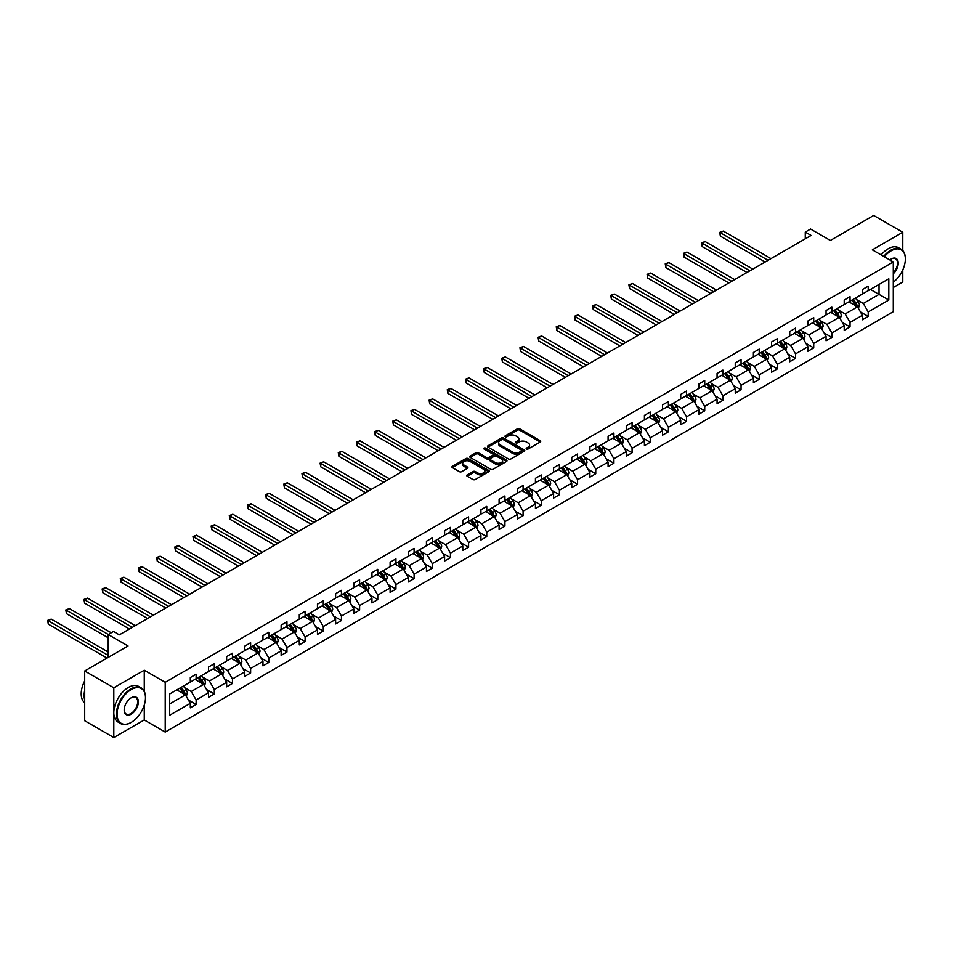 <?xml version="1.0" encoding="UTF-8"?>
<svg xmlns="http://www.w3.org/2000/svg" width="953" height="953" viewBox="0 0 953 953"><rect width="100%" height="100%" fill="white"/><g stroke="black" fill="none" stroke-linecap="round" stroke-linejoin="round"><path stroke-width="1.43" d="M526.497 449.03A1.132 0.655 0 0 0 528.093 449.03L540.244 442.013A1.62 0.929 0 0 0 540.708 441.358A1.62 0.929 0 0 0 540.244 440.691L519.671 428.814A1.62 0.929 0 0 0 517.384 428.814L505.233 435.831A1.132 0.655 0 0 0 506.841 436.748L508.414 435.843A5.17 2.99 0 0 1 515.728 435.843L517.443 436.831A5.17 2.99 0 0 1 518.956 438.94A5.17 2.99 0 0 1 517.443 441.06L515.871 441.966A1.132 0.655 0 0 0 517.467 442.883L519.04 441.978A5.17 2.99 0 0 1 526.354 441.978L528.069 442.966A5.17 2.99 0 0 1 529.582 445.087A5.17 2.99 0 0 1 528.069 447.195L526.497 448.101A1.132 0.655 0 0 0 526.497 449.03L526.497 448.101M902.789 250.579L902.789 232.27L873.675 215.461L830.361 240.478L810.574 229.042L805.273 232.103L805.273 238.822M893.295 287.496L902.789 282.017L902.789 269.902M144.26 691.294L144.26 670.209L113.812 687.78L113.812 737.539L84.698 720.73L84.698 670.983L128.012 645.967L108.225 634.543L108.225 657.403M113.812 687.78L84.698 670.983M467.208 474.88A1.62 0.929 0 0 0 466.732 475.535A1.62 0.929 0 0 0 467.208 476.19L472.974 479.526A1.62 0.929 0 0 0 475.261 479.526L488.746 471.735A1.62 0.929 0 0 0 489.223 471.08A1.62 0.929 0 0 0 488.746 470.425L468.173 458.548A1.62 0.929 0 0 0 465.898 458.548L452.401 466.327A1.62 0.929 0 0 0 451.936 466.994A1.62 0.929 0 0 0 452.401 467.649L459.382 471.675A1.62 0.929 0 0 0 461.669 471.675L467.435 468.34A1.62 0.929 0 0 0 467.911 467.685A1.62 0.929 0 0 0 467.435 467.018L463.98 465.028A4.324 2.502 0 0 1 462.717 463.265A4.324 2.502 0 0 1 465.386 460.954A4.324 2.502 0 0 1 470.091 461.49L483.636 469.317A4.324 2.502 0 0 1 484.898 471.08A4.324 2.502 0 0 1 482.23 473.391A4.324 2.502 0 0 1 477.524 472.843L475.261 471.544A1.62 0.929 0 0 0 472.974 471.544L467.208 474.88L467.208 476.19L472.974 472.891L472.974 471.544M108.225 634.543L113.514 631.482L119.339 634.841L811.098 235.462L805.273 232.103M144.26 670.209L165.214 682.312L893.295 261.956L893.295 311.702L165.214 732.059L165.214 682.312M902.789 232.27L872.34 249.853L893.295 261.956M508.521 459.001A1.62 0.929 0 0 0 510.808 459.001L524.293 451.222A1.62 0.929 0 0 0 524.769 450.555A1.62 0.929 0 0 0 524.293 449.899L503.72 438.023A1.62 0.929 0 0 0 501.433 438.023L487.948 445.813A1.62 0.929 0 0 0 487.483 446.469A1.62 0.929 0 0 0 487.948 447.124L508.521 459.001M484.458 449.268A1.132 0.655 0 0 1 485.613 449.423L506.508 461.49L493.035 469.269A1.62 0.929 0 0 1 490.747 469.269L470.174 457.392L475.952 454.081L475.952 452.735L470.174 456.07A1.62 0.929 0 0 0 469.71 456.725A1.62 0.929 0 0 0 470.174 457.392L470.174 456.07M475.952 454.081A1.62 0.929 0 0 1 478.239 454.081L478.239 452.735A1.62 0.929 0 0 0 475.952 452.735M478.239 452.735L486.578 457.547A1.62 0.929 0 0 0 488.865 457.547L492.689 455.343A1.62 0.929 0 0 0 493.166 454.688A1.62 0.929 0 0 0 492.689 454.021L484.005 449.006A1.132 0.655 0 0 1 485.613 448.089L506.519 460.156A1.62 0.929 0 0 1 506.996 460.823A1.62 0.929 0 0 1 506.519 461.478L506.519 460.156M169.694 693.975L190.314 682.074L190.314 677.571L196.127 674.212L196.127 678.715L208.469 671.591L208.469 667.076L214.294 663.717L214.294 668.22L226.635 661.096L226.635 656.593L232.461 653.234L232.461 657.737L244.802 650.613L244.802 646.11L250.627 642.751L250.627 647.254L262.968 640.118L262.968 635.615L268.782 632.256L268.782 636.759L281.135 629.635L281.135 625.132L286.948 621.773L286.948 626.276L299.29 619.152L299.29 614.649L305.115 611.29L305.115 615.793L317.456 608.657L317.456 604.154L323.281 600.795L323.281 605.298L335.623 598.174L335.623 593.671L341.448 590.312L341.448 594.815L353.789 587.691L353.789 583.188L359.615 579.829L359.615 584.332L371.956 577.196L371.956 572.693L377.769 569.334L377.769 573.837L390.111 566.713L390.111 562.21L395.936 558.851L395.936 563.354L408.277 556.23L408.277 551.727L414.102 548.368L414.102 552.871L426.444 545.735L426.444 541.233L432.269 537.873L432.269 542.376L444.61 535.252L444.61 530.75L450.435 527.39L450.435 531.893L462.777 524.769L462.777 520.267L468.59 516.907L468.59 521.41L480.931 514.275L480.931 509.772L486.757 506.412L486.757 510.915L499.098 503.792L499.098 499.289L504.923 495.929L504.923 500.432L517.265 493.309L517.265 488.806L523.09 485.446L523.09 489.949L535.431 482.814L535.431 478.311L541.256 474.951L541.256 479.454L553.598 472.331L553.598 467.828L559.411 464.468L559.411 468.971L571.752 461.848L571.752 457.345L577.578 453.985L577.578 458.488L589.919 451.353L589.919 446.85L595.744 443.49L595.744 447.993L608.085 440.87L608.085 436.367L613.911 433.007L613.911 437.51L626.252 430.387L626.252 425.884L632.077 422.524L632.077 427.027L644.419 419.892L644.419 415.389L650.232 412.03L650.232 416.532L662.573 409.409L662.573 404.906L668.398 401.547L668.398 406.049L680.74 398.926L680.74 394.423L686.565 391.052L686.565 395.566L698.906 388.431L698.906 383.928L704.732 380.569L704.732 385.072L717.073 377.948L717.073 373.445L722.898 370.086L722.898 374.589L735.24 367.465L735.24 362.962L741.053 359.591L741.053 364.106L753.394 356.97L753.394 352.467L759.219 349.108L759.219 353.611L771.561 346.487L771.561 341.984L777.386 338.625L777.386 343.128L789.727 336.004L789.727 331.501L795.552 328.13L795.552 332.645L807.894 325.509L807.894 321.006L813.719 317.647L813.719 322.15L826.06 315.026L826.06 310.523L831.874 307.164L831.874 311.667L844.215 304.543L844.215 300.04L850.04 296.669L850.04 301.184L862.382 294.048L862.382 289.545L868.207 286.186L868.207 290.689L888.815 278.788L888.815 300.04L868.207 311.929L868.207 316.444L862.382 319.803L862.382 315.3L850.04 322.424L850.04 326.927L844.215 330.286L844.215 325.783L831.874 332.907L831.874 337.41L826.06 340.769L826.06 336.266L813.719 343.402L813.719 347.905L807.894 351.264L807.894 346.761L795.552 353.885L795.552 358.388L789.727 361.747L789.727 357.244L777.386 364.368L777.386 368.871L771.561 372.23L771.561 367.727L759.219 374.863L759.219 379.365L753.394 382.725L753.394 378.222L741.053 385.346L741.053 389.848L735.24 393.208L735.24 388.705L722.898 395.829L722.898 400.331L717.073 403.691L717.073 399.188L704.732 406.323L704.732 410.826L698.906 414.186L698.906 409.683L686.565 416.806L686.565 421.309L680.74 424.669L680.74 420.166L668.398 427.289L668.398 431.792L662.573 435.152L662.573 430.649L650.232 437.784L650.232 442.287L644.419 445.647L644.419 441.144L632.077 448.267L632.077 452.77L626.252 456.13L626.252 451.627L613.911 458.75L613.911 463.253L608.085 466.613L608.085 462.11L595.744 469.245L595.744 473.748L589.919 477.108L589.919 472.605L577.578 479.728L577.578 484.231L571.752 487.591L571.752 483.088L559.411 490.211L559.411 494.714L553.598 498.074L553.598 493.571L541.256 500.706L541.256 505.209L535.431 508.568L535.431 504.066L523.09 511.189L523.09 515.692L517.265 519.051L517.265 514.549L504.923 521.672L504.923 526.175L499.098 529.534L499.098 525.032L486.757 532.167L486.757 536.67L480.931 540.029L480.931 535.526L468.59 542.65L468.59 547.153L462.777 550.512L462.777 546.009L450.435 553.133L450.435 557.636L444.61 561.007L444.61 556.492L432.269 563.628L432.269 568.131L426.444 571.49L426.444 566.987L414.102 574.111L414.102 578.614L408.277 581.973L408.277 577.47L395.936 584.594L395.936 589.097L390.111 592.468L390.111 587.953L377.769 595.089L377.769 599.592L371.956 602.951L371.956 598.448L359.615 605.572L359.615 610.075L353.789 613.434L353.789 608.931L341.448 616.055L341.448 620.558L335.623 623.929L335.623 619.414L323.281 626.55L323.281 631.053L317.456 634.412L317.456 629.909L305.115 637.033L305.115 641.536L299.29 644.895L299.29 640.392L286.948 647.516L286.948 652.019L281.135 655.39L281.135 650.875L268.782 658.011L268.782 662.514L262.968 665.873L262.968 661.37L250.627 668.494L250.627 672.997L244.802 676.356L244.802 671.853L232.461 678.977L232.461 683.48L226.635 686.851L226.635 682.336L214.294 689.472L214.294 693.975L208.469 697.334L208.469 692.831L196.127 699.955L196.127 704.458L190.314 707.817L190.314 703.314L169.694 715.215L169.694 693.975M194.972 679.382L203.585 684.361L191.243 691.485L184.501 687.59M191.243 691.485L196.127 699.955M203.585 684.361L208.469 692.831M190.314 681.002L191.243 681.538L196.127 678.715M213.127 668.899L221.751 673.866L209.41 681.002L202.667 677.106M209.41 681.002L214.294 689.472M221.751 673.866L226.635 682.336M208.469 670.507L209.41 671.043L214.294 668.22M231.293 658.404L239.906 663.383L227.564 670.507L220.834 666.624M227.564 670.507L232.461 678.977M239.906 663.383L244.802 671.853M226.635 660.024L227.564 660.56L232.461 657.737M249.46 647.921L258.072 652.9L245.731 660.024L238.989 656.129M245.731 660.024L250.627 668.494M258.072 652.9L262.968 661.37M244.802 649.541L245.731 650.077L250.627 647.254M267.626 637.438L276.239 642.405L263.898 649.541L257.155 645.646M263.898 649.541L268.782 658.011M276.239 642.405L281.135 650.875M262.968 639.046L263.898 639.582L268.782 636.759M285.793 626.943L294.406 631.922L282.064 639.046L275.322 635.163M282.064 639.046L286.948 647.516M294.406 631.922L299.29 640.392M281.135 628.563L282.064 629.099L286.948 626.276M303.947 616.46L312.572 621.439L300.231 628.563L293.488 624.668M300.231 628.563L305.115 637.033M312.572 621.439L317.456 629.909M299.29 618.08L300.231 618.616L305.115 615.793M322.114 605.977L330.727 610.944L318.385 618.08L311.655 614.185M318.385 618.08L323.281 626.55M330.727 610.944L335.623 619.414M317.456 607.585L318.385 608.121L323.281 605.298M340.281 595.482L348.893 600.461L336.552 607.585L329.809 603.702M336.552 607.585L341.448 616.055M348.893 600.461L353.789 608.931M335.623 597.102L336.552 597.638L341.448 594.815M358.447 584.999L367.06 589.978L354.719 597.102L347.976 593.207M354.719 597.102L359.615 605.572M367.06 589.978L371.956 598.448M353.789 586.619L354.719 587.155L359.615 584.332M376.614 574.516L385.226 579.484L372.885 586.619L366.143 582.724M372.885 586.619L377.769 595.089M385.226 579.484L390.111 587.953M371.956 576.124L372.885 576.66L377.769 573.837M394.768 564.021L403.393 569.001L391.052 576.124L384.309 572.241M391.052 576.124L395.936 584.594M403.393 569.001L408.277 577.47M390.111 565.641L391.052 566.177L395.936 563.354M412.935 553.538L421.548 558.518L409.206 565.641L402.476 561.746M409.206 565.641L414.102 574.111M421.548 558.518L426.444 566.987M408.277 555.158L409.206 555.694L414.102 552.871M431.101 543.055L439.714 548.023L427.373 555.158L420.63 551.263M427.373 555.158L432.269 563.628M439.714 548.023L444.61 556.492M426.444 544.663L427.373 545.199L432.269 542.376M449.268 532.56L457.881 537.54L445.539 544.663L438.797 540.78M445.539 544.663L450.435 553.133M457.881 537.54L462.777 546.009M444.61 534.18L445.539 534.716L450.435 531.893M467.435 522.077L476.047 527.057L463.706 534.18L456.964 530.285M463.706 534.18L468.59 542.65M476.047 527.057L480.931 535.526M462.777 523.697L463.706 524.233L468.59 521.41M485.589 511.594L494.214 516.562L481.873 523.697L475.13 519.802M481.873 523.697L486.757 532.167M494.214 516.562L499.098 525.032M480.931 513.202L481.873 513.738L486.757 510.915M503.756 501.099L512.369 506.079L500.027 513.202L493.297 509.319M500.027 513.202L504.923 521.672M512.369 506.079L517.265 514.549M499.098 502.719L500.027 503.255L504.923 500.432M521.922 490.616L530.535 495.596L518.194 502.719L511.451 498.824M518.194 502.719L523.09 511.189M530.535 495.596L535.431 504.066M517.265 492.224L518.194 492.772L523.09 489.949M540.089 480.133L548.702 485.101L536.36 492.236L529.618 488.341M536.36 492.236L541.256 500.706M548.702 485.101L553.598 493.571M535.431 481.741L536.36 482.278L541.256 479.454M558.255 469.638L566.868 474.618L554.527 481.741L547.784 477.858M554.527 481.741L559.411 490.211M566.868 474.618L571.752 483.088M553.598 471.258L554.527 471.795L559.411 468.971M576.41 459.155L585.035 464.135L572.693 471.258L565.951 467.363M572.693 471.258L577.578 479.728M585.035 464.135L589.919 472.605M571.752 460.764L572.693 461.312L577.578 458.488M594.577 448.672L603.189 453.64L590.848 460.775L584.118 456.88M590.848 460.775L595.744 469.245M603.189 453.64L608.085 462.11M589.919 450.281L590.848 450.817L595.744 447.993M612.743 438.177L621.356 443.157L609.015 450.281L602.272 446.397M609.015 450.281L613.911 458.75M621.356 443.157L626.252 451.627M608.085 439.798L609.015 440.334L613.911 437.51M630.91 427.694L639.523 432.674L627.181 439.798L620.439 435.902M627.181 439.798L632.077 448.267M639.523 432.674L644.419 441.144M626.252 429.303L627.181 429.851L632.077 427.027M649.076 417.211L657.689 422.179L645.348 429.303L638.605 425.419M645.348 429.303L650.232 437.784M657.689 422.179L662.573 430.649M644.419 418.82L645.348 419.356L650.232 416.532M667.231 406.717L675.856 411.696L663.514 418.82L656.772 414.936M663.514 418.82L668.398 427.289M675.856 411.696L680.74 420.166M662.573 408.337L663.514 408.873L668.398 406.049M685.398 396.234L694.022 401.213L681.669 408.337L674.938 404.441M681.669 408.337L686.565 416.806M694.022 401.213L698.906 409.683M680.74 397.842L681.669 398.39L686.565 395.566M703.564 385.751L712.177 390.718L699.836 397.842L693.093 393.958M699.836 397.842L704.732 406.323M712.177 390.718L717.073 399.188M698.906 387.359L699.836 387.895L704.732 385.072M721.731 375.256L730.343 380.235L718.002 387.359L711.26 383.475M718.002 387.359L722.898 395.829M730.343 380.235L735.24 388.705M717.073 376.876L718.002 377.412L722.898 374.589M739.897 364.773L748.51 369.752L736.169 376.876L729.426 372.98M736.169 376.876L741.053 385.346M748.51 369.752L753.394 378.222M735.24 366.381L736.169 366.929L741.053 364.106M758.052 354.29L766.677 359.257L754.335 366.381L747.593 362.497M754.335 366.381L759.219 374.863M766.677 359.257L771.561 367.727M753.394 355.898L754.335 356.434L759.219 353.611M776.218 343.795L784.843 348.774L772.49 355.898L765.759 352.014M772.49 355.898L777.386 364.368M784.843 348.774L789.727 357.244M771.561 345.415L772.49 345.951L777.386 343.128M794.385 333.312L802.998 338.291L790.656 345.415L783.914 341.519M790.656 345.415L795.552 353.885M802.998 338.291L807.894 346.761M789.727 334.92L790.656 335.468L795.552 332.645M812.552 322.829L821.164 327.796L808.823 334.92L802.081 331.036M808.823 334.92L813.719 343.402M821.164 327.796L826.06 336.266M807.894 324.437L808.823 324.973L813.719 322.15M830.718 312.334L839.331 317.313L826.99 324.437L820.247 320.542M826.99 324.437L831.874 332.907M839.331 317.313L844.215 325.783M826.06 313.954L826.99 314.49L831.874 311.667M848.873 301.851L857.497 306.83L845.156 313.954L838.414 310.059M845.156 313.954L850.04 322.424M857.497 306.83L862.382 315.3M844.215 303.459L845.156 304.007L850.04 301.184M870.423 289.414L879.035 294.394L863.311 303.459L856.58 299.576M863.311 303.459L868.207 311.929M888.815 300.04L879.035 294.394L879.035 284.435L888.815 278.788M113.812 737.539L144.26 719.956L165.214 732.059M862.382 292.976L863.311 293.512L868.207 290.689M169.694 703.922L185.418 694.844L176.805 689.865M185.418 694.844L190.314 703.314M860.464 311.965L868.207 316.444M842.297 322.459L850.04 326.927M824.131 332.942L831.874 337.41M805.976 343.425L813.719 347.905M787.809 353.92L795.552 358.388M769.643 364.403L777.386 368.871M751.476 374.886L759.219 379.365M733.31 385.381L741.053 389.848M715.155 395.864L722.898 400.331M696.988 406.347L704.732 410.826M678.822 416.842L686.565 421.309M660.655 427.325L668.398 431.792M642.489 437.808L650.232 442.287M624.334 448.303L632.077 452.77M606.168 458.786L613.911 463.253M588.001 469.269L595.744 473.748M569.834 479.764L577.578 484.231M551.668 490.247L559.411 494.714M533.513 500.73L541.256 505.209M515.347 511.225L523.09 515.692M497.18 521.708L504.923 526.175M479.014 532.191L486.757 536.67M460.847 542.686L468.59 547.153M442.692 553.169L450.435 557.636M424.526 563.652L432.269 568.131M406.359 574.147L414.102 578.614M388.193 584.63L395.936 589.097M370.026 595.113L377.769 599.592M351.871 605.608L359.615 610.075M333.705 616.091L341.448 620.558M315.538 626.574L323.281 631.053M297.372 637.069L305.115 641.536M279.205 647.552L286.948 652.019M261.051 658.035L268.782 662.514M242.884 668.529L250.627 672.997M224.717 679.012L232.461 683.48M206.551 689.495L214.294 693.975M188.384 699.99L196.127 704.458M144.26 719.956L144.26 705.101M526.949 449.185L528.069 448.541A5.17 2.99 0 0 0 529.582 446.421L529.582 445.087M518.956 438.94L518.956 440.286A5.17 2.99 0 0 1 517.443 442.406L516.323 443.05M540.244 440.691L540.244 442.013L519.671 430.16A1.62 0.929 0 0 0 517.384 430.16L505.686 436.915M524.293 449.899L524.293 451.222L503.72 439.369A1.62 0.929 0 0 0 501.433 439.369L487.972 447.136M521.434 451.019A1.132 0.655 0 0 0 521.434 450.102L503.387 439.667A1.132 0.655 0 0 0 501.778 439.667L500.122 440.631A5.17 2.99 0 0 0 498.61 442.74A5.17 2.99 0 0 0 500.122 444.848L512.464 451.972A5.17 2.99 0 0 0 519.778 451.972L521.434 451.019L521.434 452.365A1.132 0.655 0 0 0 521.767 451.901L521.767 450.555M498.61 442.74L498.61 444.086A5.17 2.99 0 0 0 500.122 446.195L500.122 444.848M521.434 452.365L519.778 453.318A5.17 2.99 0 0 1 512.464 453.318L500.122 446.195M478.239 454.081L486.578 458.893A1.62 0.929 0 0 0 488.865 458.893L492.689 456.69A1.62 0.929 0 0 0 493.166 456.022L493.166 454.688M495.238 462.55A4.324 2.502 0 0 0 499.944 463.087A4.324 2.502 0 0 0 502.624 460.787A4.324 2.502 0 0 0 501.349 459.024L496.584 456.261A1.62 0.929 0 0 0 494.297 456.261L490.461 458.476A1.62 0.929 0 0 0 489.997 459.132A1.62 0.929 0 0 0 490.461 459.799L495.238 462.55L495.238 463.897A4.324 2.502 0 0 0 499.944 464.433A4.324 2.502 0 0 0 502.624 462.134L502.624 460.787M489.997 459.132L489.997 460.478A1.62 0.929 0 0 0 490.461 461.145L490.461 459.799M495.238 463.897L490.461 461.145M484.898 471.08L484.898 472.426A4.324 2.502 0 0 1 482.23 474.725A4.324 2.502 0 0 1 477.524 474.189L475.261 472.891A1.62 0.929 0 0 0 472.974 472.891M462.717 463.265L462.717 464.599A4.324 2.502 0 0 0 463.98 466.374L463.98 465.028M467.411 468.352L463.98 466.374M488.734 471.747L468.173 459.882A1.62 0.929 0 0 0 465.898 459.882L452.425 467.661M858.379 308.355L859.451 305.27A4.36 2.514 -120 0 0 858.057 301.553L855.449 298.063M850.755 302.935L849.623 301.422M770.977 258.62L723.279 231.079L720.361 232.77L720.361 236.13L765.164 261.992M855.699 306.258L857.092 305.448A4.36 2.514 -120 0 0 855.842 302.828L853.233 299.337M852.137 299.969L855.02 303.804A2.228 1.287 60 0 1 855.413 304.483L857.092 305.448M851.839 300.147L854.448 303.638A4.36 2.514 60 0 1 855.532 305.699M720.361 236.13L719.729 232.389L768.07 260.312M719.729 232.389L723.279 231.079M893.295 282.195A20.084 11.603 120 0 0 905.35 259.025A20.084 11.603 120 0 0 891.15 250.83A20.084 11.603 120 0 0 884.324 256.774M883.717 256.428A20.585 11.889 -60 0 1 890.793 250.222A20.585 11.889 -60 0 1 901.085 249.198A20.585 11.889 -60 0 1 905.35 258.62A20.585 11.889 -60 0 1 905.35 258.835M889.816 259.943A10.042 5.801 -60 0 1 891.15 259.025L891.15 259.025A10.042 5.801 -60 0 1 898.167 261.92A10.042 5.801 -60 0 1 893.295 273.797M881.156 254.939A20.585 11.889 -60 0 1 888.232 248.745A20.585 11.889 -60 0 1 898.524 247.72L901.085 249.198M893.295 272.82A9.554 5.515 120 0 0 895.57 258.763A9.554 5.515 120 0 0 890.972 259.133M130.93 722.541L131.276 722.338A20.084 11.603 120 0 0 145.475 697.739A20.084 11.603 120 0 0 131.276 689.531A20.084 11.603 120 0 0 117.064 714.142A20.084 11.603 120 0 0 131.276 722.338L130.93 722.541A20.585 11.889 -60 0 1 120.638 723.565A20.585 11.889 -60 0 1 117.481 707.066A20.585 11.889 -60 0 1 130.93 688.924A20.585 11.889 -60 0 1 141.223 687.911A20.585 11.889 -60 0 1 145.475 697.334A20.585 11.889 -60 0 1 145.475 697.536M131.276 714.142A10.042 5.801 -60 0 1 124.176 710.033A10.042 5.801 -60 0 1 131.276 697.739L131.276 697.739A10.042 5.801 -60 0 1 138.376 701.837A10.042 5.801 -60 0 1 131.276 714.142M124.176 709.83A9.554 5.515 120 0 0 126.153 714.011A9.554 5.515 120 0 0 130.93 713.535A9.554 5.515 120 0 0 137.161 705.113A9.554 5.515 120 0 0 135.695 697.465A9.554 5.515 120 0 0 131.097 697.834M120.638 723.565L118.077 722.076A20.585 11.889 -60 0 1 114.92 705.589A20.585 11.889 -60 0 1 128.369 687.447A20.585 11.889 -60 0 1 138.661 686.434L141.223 687.911M84.698 699.883A20.585 11.889 -60 0 1 84.698 690.472M84.698 702.742A20.585 11.889 -60 0 1 84.698 680.895M840.212 318.85L841.285 315.753A4.36 2.514 -120 0 0 839.891 312.036L837.282 308.546M832.588 313.418L831.457 311.905M752.822 269.115L705.113 241.574L702.206 243.253L702.206 246.613L746.997 272.475M837.532 316.741L838.926 315.943A4.36 2.514 -120 0 0 837.675 313.311L835.066 309.82M833.97 310.452L836.853 314.299A2.228 1.287 60 0 1 837.258 314.966L838.926 315.943M833.672 310.63L836.281 314.121A4.36 2.514 60 0 1 837.365 316.182M702.206 246.613L701.563 242.884L749.904 270.795M701.563 242.884L705.113 241.574M822.046 329.333L823.118 326.236A4.36 2.514 -120 0 0 821.724 322.519L819.115 319.029M814.422 323.913L813.29 322.4M734.656 279.598L686.946 252.057L684.04 253.736L684.04 257.096L728.831 282.958M819.366 327.236L820.771 326.426A4.36 2.514 -120 0 0 819.52 323.806L816.9 320.315M815.804 320.947L818.687 324.782A2.228 1.287 60 0 1 819.092 325.461L820.771 326.426M815.506 321.113L818.115 324.604A4.36 2.514 60 0 1 819.211 326.665M684.04 257.096L683.396 253.367L731.737 281.278M683.396 253.367L686.946 252.057M803.891 339.816L804.951 336.731A4.36 2.514 -120 0 0 803.57 333.014L800.949 329.524M796.267 334.396L795.124 332.883M716.489 290.081L668.78 262.54L665.873 264.231L665.873 267.59L710.664 293.453M801.199 337.719L802.605 336.909A4.36 2.514 -120 0 0 801.354 334.289L798.733 330.798M797.649 331.43L800.52 335.265A2.228 1.287 60 0 1 800.925 335.944L802.605 336.909M797.339 331.608L799.96 335.099A4.36 2.514 60 0 1 801.044 337.159M665.873 267.59L665.23 263.85L713.583 291.773M665.23 263.85L668.78 262.54M785.725 350.311L786.797 347.214A4.36 2.514 -120 0 0 785.403 343.497L782.782 340.007M778.101 344.879L776.969 343.366M698.323 300.576L650.625 273.034L647.706 274.714L647.706 278.073L692.497 303.936M783.044 348.202L784.438 347.404A4.36 2.514 -120 0 0 783.187 344.772L780.578 341.281M779.483 341.913L782.353 345.76A2.228 1.287 60 0 1 782.758 346.427L784.438 347.404M779.173 342.091L781.794 345.582A4.36 2.514 60 0 1 782.878 347.642M647.706 278.073L647.063 274.345L695.416 302.256M647.063 274.345L650.625 273.034M767.558 360.794L768.63 357.697A4.36 2.514 -120 0 0 767.236 353.98L764.628 350.49M759.934 355.374L758.802 353.861M680.156 311.059L632.458 283.517L629.54 285.197L629.54 288.556L674.343 314.419M764.878 358.697L766.272 357.887A4.36 2.514 -120 0 0 765.021 355.266L762.412 351.776M761.316 352.407L764.199 356.243A2.228 1.287 60 0 1 764.592 356.922L766.272 357.887M761.018 352.574L763.627 356.065A4.36 2.514 60 0 1 764.711 358.125M629.54 288.556L628.909 284.828L677.249 312.739M628.909 284.828L632.458 283.517M749.392 371.277L750.464 368.192A4.36 2.514 -120 0 0 749.07 364.475L746.461 360.984M741.768 365.857L740.636 364.344M662.001 321.542L614.292 294L611.385 295.692L611.385 299.051L656.176 324.913M746.711 369.18L748.105 368.37A4.36 2.514 -120 0 0 746.854 365.749L744.245 362.259M743.149 362.89L746.032 366.726A2.228 1.287 60 0 1 746.437 367.405L748.105 368.37M742.852 363.069L745.46 366.56A4.36 2.514 60 0 1 746.544 368.62M611.385 299.051L610.742 295.323L659.083 323.234M610.742 295.323L614.292 294M731.225 381.772L732.297 378.675A4.36 2.514 -120 0 0 730.903 374.958L728.295 371.467M723.601 376.34L722.469 374.827M643.835 332.037L596.125 304.495L593.219 306.175L593.219 309.534L638.01 335.396M728.545 379.663L729.95 378.865A4.36 2.514 -120 0 0 728.7 376.232L726.079 372.742M724.983 373.373L727.866 377.221A2.228 1.287 60 0 1 728.271 377.888L729.95 378.865M724.685 373.552L727.294 377.043A4.36 2.514 60 0 1 728.39 379.103M593.219 309.534L592.575 305.806L640.916 333.717M592.575 305.806L596.125 304.495M713.07 392.255L714.131 389.158A4.36 2.514 -120 0 0 712.749 385.441L710.128 381.95M705.446 386.835L704.303 385.322M625.668 342.52L577.959 314.978L575.052 316.658L575.052 320.017L619.843 345.879M710.378 390.158L711.784 389.348A4.36 2.514 -120 0 0 710.533 386.727L707.912 383.237M706.828 383.868L709.699 387.704A2.228 1.287 60 0 1 710.104 388.383L711.784 389.348M706.518 384.035L709.139 387.526A4.36 2.514 60 0 1 710.223 389.586M575.052 320.017L574.409 316.289L622.762 344.2M574.409 316.289L577.959 314.978M694.904 402.738L695.976 399.652A4.36 2.514 -120 0 0 694.582 395.936L691.961 392.445M687.28 397.318L686.148 395.805M607.502 353.003L559.804 325.461L556.886 327.153L556.886 330.512L601.677 356.374M692.223 400.641L693.617 399.831A4.36 2.514 -120 0 0 692.366 397.21L689.758 393.72M688.662 394.351L691.533 398.187A2.228 1.287 60 0 1 691.938 398.866L693.617 399.831M688.352 394.53L690.973 398.02A4.36 2.514 60 0 1 692.057 400.081M556.886 330.512L556.242 326.784L604.595 354.695M556.242 326.784L559.804 325.461M676.737 413.233L677.809 410.135A4.36 2.514 -120 0 0 676.416 406.419L673.807 402.928M669.113 407.801L667.982 406.288M589.335 363.498L541.638 335.956L538.719 337.636L538.719 340.995L583.522 366.857M674.057 411.124L675.451 410.326A4.36 2.514 -120 0 0 674.2 407.693L671.591 404.203M670.495 404.834L673.378 408.682A2.228 1.287 60 0 1 673.771 409.349L675.451 410.326M670.197 405.013L672.806 408.503A4.36 2.514 60 0 1 673.89 410.564M538.719 340.995L538.088 337.267L586.429 365.178M538.088 337.267L541.638 335.956M658.571 423.716L659.643 420.618A4.36 2.514 -120 0 0 658.249 416.902L655.64 413.423M650.947 418.296L649.815 416.783M571.181 373.981L523.471 346.439L520.564 348.119L520.564 351.478L565.355 377.34M655.89 421.619L657.284 420.809A4.36 2.514 -120 0 0 656.033 418.188L653.424 414.698M652.328 415.329L655.211 419.165A2.228 1.287 60 0 1 655.616 419.844L657.284 420.809M652.031 415.496L654.64 418.986A4.36 2.514 60 0 1 655.724 421.047M520.564 351.478L519.921 347.75L568.262 375.661M519.921 347.75L523.471 346.439M640.404 434.199L641.476 431.113A4.36 2.514 -120 0 0 640.082 427.397L637.474 423.906M632.78 428.779L631.648 427.266M553.014 384.464L505.304 356.922L502.398 358.614L502.398 361.973L547.189 387.835M637.724 432.102L639.129 431.292A4.36 2.514 -120 0 0 637.879 428.671L635.258 425.181M634.162 425.812L637.045 429.648A2.228 1.287 60 0 1 637.45 430.327L639.129 431.292M633.864 425.991L636.473 429.481A4.36 2.514 60 0 1 637.569 431.542M502.398 361.973L501.754 358.245L550.095 386.156M501.754 358.245L505.304 356.922M622.249 444.694L623.31 441.596A4.36 2.514 -120 0 0 621.928 437.88L619.307 434.389M614.625 439.262L613.482 437.749M534.847 394.959L487.138 367.417L484.231 369.097L484.231 372.456L529.022 398.318M619.557 442.585L620.963 441.787A4.36 2.514 -120 0 0 619.712 439.154L617.091 435.664M616.007 436.295L618.878 440.143A2.228 1.287 60 0 1 619.283 440.81L620.963 441.787M615.698 436.474L618.318 439.964A4.36 2.514 60 0 1 619.402 442.025M484.231 372.456L483.588 368.728L531.941 396.639M483.588 368.728L487.138 367.417M604.083 455.177L605.155 452.079A4.36 2.514 -120 0 0 603.761 448.363L601.14 444.884M596.459 449.756L595.327 448.244M516.681 405.442L468.983 377.9L466.065 379.58L466.065 382.939L510.856 408.801M601.403 453.08L602.796 452.27A4.36 2.514 -120 0 0 601.546 449.649L598.937 446.159M597.841 446.79L600.712 450.626A2.228 1.287 60 0 1 601.117 451.305L602.796 452.27M597.531 446.957L600.152 450.447A4.36 2.514 60 0 1 601.236 452.508M466.065 382.939L465.421 379.211L513.774 407.122M465.421 379.211L468.983 377.9M585.916 465.66L586.988 462.574A4.36 2.514 -120 0 0 585.595 458.858L582.986 455.367M578.292 460.239L577.161 458.727M498.514 415.925L450.817 388.383L447.898 390.075L447.898 393.434L492.701 419.296M583.236 463.563L584.63 462.753A4.36 2.514 -120 0 0 583.379 460.132L580.77 456.642M579.674 457.273L582.557 461.109A2.228 1.287 60 0 1 582.95 461.788L584.63 462.753M579.376 457.452L581.985 460.942A4.36 2.514 60 0 1 583.069 463.003M447.898 393.434L447.267 389.706L495.608 417.617M447.267 389.706L450.817 388.383M567.75 476.155L568.822 473.057A4.36 2.514 -120 0 0 567.428 469.341L564.819 465.85M560.126 470.722L558.994 469.21M480.348 426.42L432.65 398.878L429.743 400.558L429.743 403.917L474.534 429.779M565.069 474.046L566.463 473.248A4.36 2.514 -120 0 0 565.212 470.615L562.604 467.125M561.508 467.756L564.39 471.604A2.228 1.287 60 0 1 564.795 472.271L566.463 473.248M561.21 467.935L563.819 471.425A4.36 2.514 60 0 1 564.903 473.486M429.743 403.917L429.1 400.189L477.441 428.1M429.1 400.189L432.65 398.878M549.583 486.638L550.655 483.54A4.36 2.514 -120 0 0 549.262 479.824L546.653 476.345M541.959 481.217L540.827 479.704M462.193 436.903L414.484 409.361L411.577 411.041L411.577 414.4L456.368 440.262M546.903 484.541L548.309 483.731A4.36 2.514 -120 0 0 547.058 481.11L544.437 477.62M543.341 478.251L546.224 482.087A2.228 1.287 60 0 1 546.629 482.766L548.309 483.731M543.043 478.418L545.652 481.908A4.36 2.514 60 0 1 546.748 483.969M411.577 414.4L410.934 410.672L459.275 438.583M410.934 410.672L414.484 409.361M531.429 497.121L532.489 494.035A4.36 2.514 -120 0 0 531.107 490.318L528.486 486.828M523.805 491.7L522.661 490.187M444.027 447.386L396.317 419.856L393.41 421.536L393.41 424.895L438.201 450.757M528.736 495.024L530.142 494.214A4.36 2.514 -120 0 0 528.891 491.593L526.27 488.103M525.186 488.734L528.057 492.57A2.228 1.287 60 0 1 528.462 493.249L530.142 494.214M524.877 488.913L527.497 492.403A4.36 2.514 60 0 1 528.581 494.464M393.41 424.895L392.767 421.166L441.12 449.077M392.767 421.166L396.317 419.856M513.262 507.615L514.334 504.518A4.36 2.514 -120 0 0 512.94 500.801L510.32 497.311M505.638 502.183L504.506 500.67M425.86 457.881L378.162 430.339L375.244 432.019L375.244 435.378L420.035 461.24M510.582 505.507L511.975 504.709A4.36 2.514 -120 0 0 510.725 502.076L508.116 498.586M507.02 499.217L509.891 503.065A2.228 1.287 60 0 1 510.296 503.732L511.975 504.709M506.71 499.396L509.331 502.886A4.36 2.514 60 0 1 510.415 504.947M375.244 435.378L374.6 431.649L422.953 459.56M374.6 431.649L378.162 430.339M495.095 518.098L496.168 515.001A4.36 2.514 -120 0 0 494.774 511.284L492.165 507.806M487.471 512.678L486.34 511.165M407.693 468.364L359.996 440.822L357.077 442.502L357.077 445.861L401.88 471.723M492.415 516.002L493.809 515.192A4.36 2.514 -120 0 0 492.558 512.571L489.949 509.081M488.853 509.712L491.736 513.548A2.228 1.287 60 0 1 492.129 514.227L493.809 515.192M488.555 509.879L491.164 513.369A4.36 2.514 60 0 1 492.248 515.43M357.077 445.861L356.446 442.132L404.787 470.043M356.446 442.132L359.996 440.822M476.929 528.581L478.001 525.496A4.36 2.514 -120 0 0 476.607 521.779L473.998 518.289M469.305 523.161L468.173 521.648M389.527 478.859L341.829 451.317L338.923 452.997L338.923 456.356L383.714 482.218M474.249 526.485L475.642 525.675A4.36 2.514 -120 0 0 474.391 523.054L471.783 519.564M470.687 520.195L473.57 524.031A2.228 1.287 60 0 1 473.975 524.71L475.642 525.675M470.389 520.374L472.998 523.864A4.36 2.514 60 0 1 474.082 525.925M338.923 456.356L338.279 452.627L386.62 480.538M338.279 452.627L341.829 451.317M458.762 539.076L459.834 535.979A4.36 2.514 -120 0 0 458.441 532.262L455.832 528.772M451.138 533.644L450.007 532.131M371.372 489.342L323.663 461.8L320.756 463.48L320.756 466.839L365.547 492.701M456.082 536.968L457.476 536.17A4.36 2.514 -120 0 0 456.237 533.537L453.616 530.047M452.52 530.678L455.403 534.526A2.228 1.287 60 0 1 455.808 535.193L457.476 536.17M452.222 530.857L454.831 534.347A4.36 2.514 60 0 1 455.927 536.408M320.756 466.839L320.113 463.11L368.454 491.021M320.113 463.11L323.663 461.8M440.608 549.559L441.668 546.462A4.36 2.514 -120 0 0 440.286 542.745L437.665 539.267M432.984 544.139L431.84 542.626M353.206 499.825L305.496 472.283L302.589 473.963L302.589 477.322L347.38 503.184M437.915 547.463L439.321 546.653A4.36 2.514 -120 0 0 438.07 544.032L435.45 540.542M434.365 541.173L437.236 545.009A2.228 1.287 60 0 1 437.641 545.688L439.321 546.653M434.056 541.34L436.677 544.83A4.36 2.514 60 0 1 437.761 546.891M302.589 477.322L301.946 473.593L350.299 501.504M301.946 473.593L305.496 472.283M422.441 560.042L423.513 556.957A4.36 2.514 -120 0 0 422.119 553.24L419.499 549.75M414.817 554.622L413.685 553.109M335.039 510.32L287.341 482.778L284.423 484.458L284.423 487.817L329.214 513.679M419.761 557.946L421.155 557.136A4.36 2.514 -120 0 0 419.904 554.515L417.295 551.025M416.199 551.656L419.07 555.492A2.228 1.287 60 0 1 419.475 556.171L421.155 557.136M415.889 551.835L418.51 555.325A4.36 2.514 60 0 1 419.594 557.386M284.423 487.817L283.78 484.088L332.132 511.999M283.78 484.088L287.341 482.778M404.275 570.537L405.347 567.44A4.36 2.514 -120 0 0 403.953 563.723L401.332 560.233M396.651 565.105L395.519 563.592M316.873 520.803L269.175 493.261L266.256 494.941L266.256 498.3L311.059 524.162M401.594 568.429L402.988 567.631A4.36 2.514 -120 0 0 401.737 564.998L399.128 561.508M398.032 562.139L400.915 565.987A2.228 1.287 60 0 1 401.308 566.666L402.988 567.631M397.723 562.318L400.343 565.808A4.36 2.514 60 0 1 401.427 567.869M266.256 498.3L265.625 494.571L313.966 522.482M265.625 494.571L269.175 493.261M386.108 581.02L387.18 577.923A4.36 2.514 -120 0 0 385.786 574.206L383.177 570.728M378.484 575.6L377.352 574.087M298.706 531.286L251.008 503.744L248.102 505.424L248.102 508.783L292.893 534.645M383.428 578.924L384.821 578.114A4.36 2.514 -120 0 0 383.571 575.493L380.962 572.003M379.866 572.634L382.749 576.47A2.228 1.287 60 0 1 383.154 577.149L384.821 578.114M379.568 572.801L382.177 576.291A4.36 2.514 60 0 1 383.261 578.352M248.102 508.783L247.458 505.054L295.799 532.965M247.458 505.054L251.008 503.744M367.941 591.503L369.014 588.418A4.36 2.514 -120 0 0 367.62 584.701L365.011 581.211M360.317 586.083L359.186 584.57M280.551 541.78L232.842 514.239L229.935 515.918L229.935 519.278L274.726 545.14M365.261 589.407L366.655 588.597A4.36 2.514 -120 0 0 365.416 585.976L362.795 582.486M361.699 583.117L364.582 586.953A2.228 1.287 60 0 1 364.987 587.632L366.655 588.597M361.401 583.296L364.01 586.786A4.36 2.514 60 0 1 365.106 588.847M229.935 519.278L229.292 515.549L277.633 543.46M229.292 515.549L232.842 514.239M349.787 601.998L350.847 598.901A4.36 2.514 -120 0 0 349.465 595.184L346.844 591.694M342.163 596.566L341.019 595.053M262.385 552.264L214.675 524.722L211.769 526.401L211.769 529.761L256.56 555.623M347.095 599.89L348.5 599.092A4.36 2.514 -120 0 0 347.249 596.459L344.629 592.969M343.545 593.6L346.416 597.448A2.228 1.287 60 0 1 346.821 598.127L348.5 599.092M343.235 593.779L345.856 597.269A4.36 2.514 60 0 1 346.94 599.33M211.769 529.761L211.125 526.032L259.478 553.943M211.125 526.032L214.675 524.722M331.62 612.481L332.692 609.384A4.36 2.514 -120 0 0 331.299 605.679L328.678 602.189M323.996 607.061L322.864 605.548M244.218 562.746L196.521 535.205L193.602 536.884L193.602 540.244L238.393 566.106M328.94 610.385L330.334 609.575A4.36 2.514 -120 0 0 329.083 606.954L326.474 603.463M325.378 604.095L328.249 607.931A2.228 1.287 60 0 1 328.654 608.61L330.334 609.575M325.068 604.273L327.689 607.752A4.36 2.514 60 0 1 328.773 609.813M193.602 540.244L192.959 536.515L241.312 564.426M192.959 536.515L196.521 535.205M313.454 622.964L314.526 619.879A4.36 2.514 -120 0 0 313.132 616.162L310.511 612.672M305.83 617.544L304.698 616.031M226.052 573.241L178.354 545.7L175.435 547.379L175.435 550.739L220.238 576.601M310.773 620.868L312.167 620.058A4.36 2.514 -120 0 0 310.916 617.437L308.307 613.946M307.211 614.578L310.094 618.426A2.228 1.287 60 0 1 310.487 619.093L312.167 620.058M306.902 614.756L309.522 618.247A4.36 2.514 60 0 1 310.607 620.308M175.435 550.739L174.804 547.01L223.145 574.921M174.804 547.01L178.354 545.7M295.287 633.459L296.359 630.362A4.36 2.514 -120 0 0 294.965 626.645L292.357 623.155M287.663 628.027L286.531 626.514M207.885 583.724L160.187 556.183L157.281 557.862L157.281 561.222L202.072 587.084M292.607 631.351L294 630.552A4.36 2.514 -120 0 0 292.75 627.92L290.141 624.429M289.045 625.061L291.928 628.909A2.228 1.287 60 0 1 292.333 629.588L294 630.552M288.747 625.239L291.356 628.73A4.36 2.514 60 0 1 292.44 630.791M157.281 561.222L156.637 557.493L204.978 585.404M156.637 557.493L160.187 556.183M277.12 643.942L278.193 640.845A4.36 2.514 -120 0 0 276.799 637.14L274.19 633.65M269.496 638.522L268.365 637.009M189.73 594.207L142.021 566.666L139.114 568.345L139.114 571.705L183.905 597.567M274.44 641.845L275.834 641.035A4.36 2.514 -120 0 0 274.595 638.415L271.974 634.924M270.878 635.556L273.761 639.392A2.228 1.287 60 0 1 274.166 640.071L275.834 641.035M270.581 635.734L273.189 639.213A4.36 2.514 60 0 1 274.285 641.274M139.114 571.705L138.471 567.976L186.812 595.887M138.471 567.976L142.021 566.666M258.966 654.425L260.026 651.34A4.36 2.514 -120 0 0 258.644 647.623L256.023 644.133M251.342 649.005L250.198 647.492M171.564 604.702L123.854 577.161L120.948 578.84L120.948 582.2L165.739 608.062M256.274 652.328L257.679 651.518A4.36 2.514 -120 0 0 256.428 648.898L253.808 645.407M252.724 646.039L255.595 649.886A2.228 1.287 60 0 1 256 650.554L257.679 651.518M252.414 646.217L255.035 649.708A4.36 2.514 60 0 1 256.119 651.769M120.948 582.2L120.304 578.471L168.645 606.382M120.304 578.471L123.854 577.161M240.799 664.92L241.871 661.823A4.36 2.514 -120 0 0 240.478 658.106L237.857 654.616M233.175 659.488L232.044 657.975M153.397 615.185L105.7 587.644L102.781 589.323L102.781 592.683L147.572 618.545M238.119 662.811L239.513 662.013A4.36 2.514 -120 0 0 238.262 659.381L235.653 655.89M234.557 656.522L237.428 660.369A2.228 1.287 60 0 1 237.833 661.048L239.513 662.013M234.247 656.7L236.868 660.191A4.36 2.514 60 0 1 237.952 662.252M102.781 592.683L102.138 588.954L150.491 616.865M102.138 588.954L105.7 587.644M222.633 675.403L223.705 672.306A4.36 2.514 -120 0 0 222.311 668.601L219.69 665.111M215.009 669.983L213.877 668.47M135.231 625.668L87.533 598.127L84.614 599.806L84.614 603.166L129.417 629.028M219.952 673.306L221.346 672.496A4.36 2.514 -120 0 0 220.095 669.876L217.487 666.385M216.391 667.017L219.273 670.852A2.228 1.287 60 0 1 219.666 671.531L221.346 672.496M216.081 667.195L218.702 670.674A4.36 2.514 60 0 1 219.786 672.735M84.614 603.166L83.983 599.437L132.324 627.348M83.983 599.437L87.533 598.127M204.466 685.886L205.538 682.801A4.36 2.514 -120 0 0 204.145 679.084L201.536 675.594M196.842 680.466L195.71 678.953M111.251 632.792L69.366 608.622L66.46 610.301L66.46 613.661L108.225 637.771M201.786 683.789L203.18 682.979A4.36 2.514 -120 0 0 201.929 680.359L199.32 676.868M198.224 677.5L201.107 681.347A2.228 1.287 60 0 1 201.512 682.014L203.18 682.979M197.926 677.678L200.535 681.169A4.36 2.514 60 0 1 201.619 683.23M66.46 613.661L65.817 609.932L108.332 634.472M65.817 609.932L69.366 608.622M186.3 696.381L187.372 693.284A4.36 2.514 -120 0 0 185.978 689.567L183.369 686.077M178.676 690.949L177.544 689.436M108.225 652.019L51.2 619.105L48.293 620.784L48.293 624.144L107.058 658.07M183.619 694.272L185.013 693.474A4.36 2.514 -120 0 0 183.774 690.842L181.153 687.351M180.057 687.983L182.94 691.83A2.228 1.287 60 0 1 183.345 692.509L185.013 693.474M179.76 688.161L182.368 691.652A4.36 2.514 60 0 1 183.464 693.713M48.293 624.144L47.65 620.415L108.225 655.39M47.65 620.415L51.2 619.105M528.069 448.541L528.069 447.195M515.871 442.883L515.871 441.966M517.443 442.406L517.443 441.06M505.233 436.748L505.233 435.831M517.384 430.16L517.384 428.814M519.671 430.16L519.671 428.814M487.948 447.124L487.948 445.813M501.433 439.369L501.433 438.023M503.72 439.369L503.72 438.023M512.464 453.318L512.464 451.972M519.778 453.318L519.778 451.972M486.578 458.893L486.578 457.547M488.865 458.893L488.865 457.547M492.689 456.69L492.689 455.343M485.613 449.423L485.613 448.089M475.261 472.891L475.261 471.544M477.524 474.189L477.524 472.843M467.435 468.34L467.435 467.018M452.401 467.649L452.401 466.327M465.898 459.882L465.898 458.548M468.173 459.882L468.173 458.548M488.746 471.735L488.746 470.425M857.176 306.64L859.415 305.353M855.842 302.828L858.057 301.553M853.209 304.352L854.448 303.638M839.021 317.135L841.261 315.836M837.675 313.311L839.891 312.036M835.042 314.835L836.281 314.121M820.855 327.618L823.094 326.319M819.52 323.806L821.724 322.519M816.876 325.318L818.115 324.604M802.688 338.101L804.928 336.814M801.354 334.289L803.57 333.014M798.709 335.813L799.96 335.099M784.522 348.595L786.761 347.297M783.187 344.772L785.403 343.497M780.555 346.296L781.794 345.582M766.355 359.078L768.595 357.78M765.021 355.266L767.236 353.98M762.388 356.791L763.627 356.065M748.2 369.561L750.44 368.275M746.854 365.749L749.07 364.475M744.222 367.274L745.46 366.56M730.034 380.056L732.273 378.758M728.7 376.232L730.903 374.958M726.055 377.757L727.294 377.043M711.867 390.539L714.107 389.241M710.533 386.727L712.749 385.441M707.888 388.252L709.139 387.526M693.701 401.022L695.94 399.736M692.366 397.21L694.582 395.936M689.734 398.735L690.973 398.02M675.534 411.517L677.774 410.219M674.2 407.693L676.416 406.419M671.567 409.218L672.806 408.503M657.379 422L659.619 420.702M656.033 418.188L658.249 416.902M653.401 419.713L654.64 418.986M639.213 432.483L641.452 431.197M637.879 428.671L640.082 427.397M635.234 430.196L636.473 429.481M621.046 442.978L623.286 441.68M619.712 439.154L621.928 437.88M617.067 440.679L618.318 439.964M602.88 453.461L605.119 452.163M601.546 449.649L603.761 448.363M598.913 451.174L600.152 450.447M584.713 463.944L586.953 462.658M583.379 460.132L585.595 458.858M580.746 461.657L581.985 460.942M566.558 474.439L568.798 473.141M565.212 470.615L567.428 469.341M562.58 472.14L563.819 471.425M548.392 484.922L550.631 483.624M547.058 481.11L549.262 479.824M544.413 482.635L545.652 481.908M530.225 495.405L532.465 494.119M528.891 491.593L531.107 490.318M526.247 493.118L527.497 492.403M512.059 505.9L514.298 504.602M510.725 502.076L512.94 500.801M508.092 503.601L509.331 502.886M493.892 516.383L496.132 515.085M492.558 512.571L494.774 511.284M489.925 514.096L491.164 513.369M475.726 526.866L477.977 525.579M474.391 523.054L476.607 521.779M471.759 524.579L472.998 523.864M457.571 537.361L459.811 536.062M456.237 533.537L458.441 532.262M453.592 535.062L454.831 534.347M439.404 547.844L441.644 546.545M438.07 544.032L440.286 542.745M435.426 545.557L436.677 544.83M421.238 558.327L423.477 557.04M419.904 554.515L422.119 553.24M417.271 556.04L418.51 555.325M403.071 568.822L405.311 567.523M401.737 564.998L403.953 563.723M399.104 566.523L400.343 565.808M384.905 579.305L387.156 578.018M383.571 575.493L385.786 574.206M380.938 577.018L382.177 576.291M366.75 589.788L368.99 588.501M365.416 585.976L367.62 584.701M362.771 587.501L364.01 586.786M348.584 600.283L350.823 598.984M347.249 596.459L349.465 595.184M344.605 597.984L345.856 597.269M330.417 610.766L332.657 609.479M329.083 606.954L331.299 605.679M326.45 608.479L327.689 607.752M312.25 621.249L314.49 619.962M310.916 617.437L313.132 616.162M308.284 618.962L309.522 618.247M294.084 631.744L296.335 630.445M292.75 627.92L294.965 626.645M290.117 629.445L291.356 628.73M275.929 642.227L278.169 640.94M274.595 638.415L276.799 637.14M271.95 639.94L273.189 639.213M257.763 652.71L260.002 651.423M256.428 648.898L258.644 647.623M253.784 650.422L255.035 649.708M239.596 663.205L241.836 661.906M238.262 659.381L240.478 658.106M235.629 660.905L236.868 660.191M221.43 673.688L223.669 672.401M220.095 669.876L222.311 668.601M217.463 671.4L218.702 670.674M203.263 684.171L205.514 682.884M201.929 680.359L204.145 679.084M199.296 681.883L200.535 681.169M185.108 694.666L187.348 693.367M183.774 690.842L185.978 689.567M181.13 692.366L182.368 691.652"/></g></svg>
